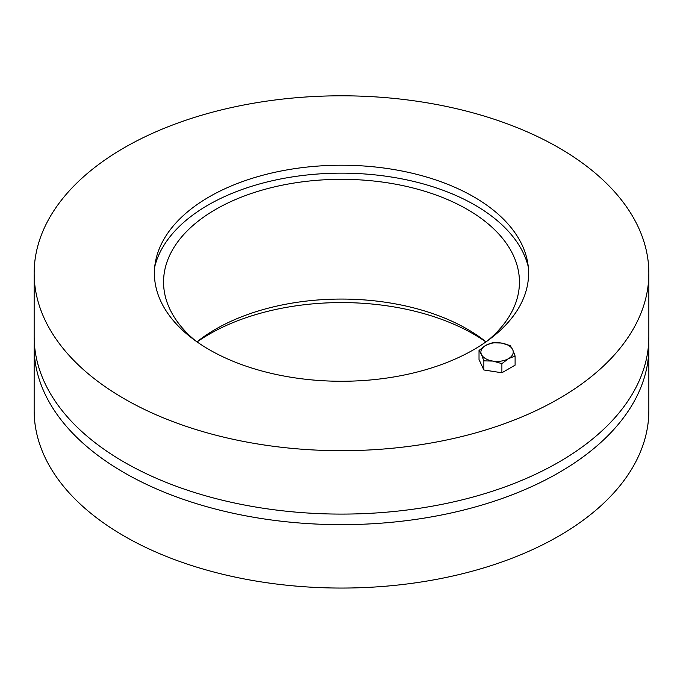 <?xml version="1.0" encoding="UTF-8"?>
<svg xmlns="http://www.w3.org/2000/svg" width="683" height="683" viewBox="0 0 683 683"><rect width="100%" height="100%" fill="white"/><g stroke="black" fill="none" stroke-linecap="round" stroke-linejoin="round"><path stroke-width="1.02" d="M485.92 341.927A187.108 108.025 0 0 0 197.08 341.927M648.713 341.927A307.35 177.443 180 0 1 648.85 347.212A307.35 177.443 180 0 1 459.121 511.149A307.35 177.443 180 0 1 124.169 472.687A307.35 177.443 180 0 1 34.15 347.212A307.35 177.443 180 0 1 34.287 341.927M648.85 347.212L648.85 410.611A307.35 177.443 180 0 1 459.121 574.548A307.35 177.443 180 0 1 124.169 536.087A307.35 177.443 180 0 1 34.15 410.611L34.15 347.212M486.014 341.859A177.939 102.732 0 0 0 196.986 341.859M195.748 340.988A177.939 102.732 180 0 1 163.561 282.053A177.939 102.732 180 0 1 341.5 179.322A177.939 102.732 180 0 1 519.439 282.053A177.939 102.732 180 0 1 487.252 340.988M154.717 266.874A188.619 108.896 180 0 1 341.5 173.149A188.619 108.896 180 0 1 528.283 266.874M473.806 196.858A187.108 108.025 180 0 1 527.677 262.511A187.108 108.025 180 0 1 341.5 381.268A187.108 108.025 180 0 1 155.323 262.511A187.108 108.025 180 0 1 278.587 171.51A187.108 108.025 180 0 1 473.806 196.858M34.15 273.243L34.15 336.642A307.35 177.443 0 0 0 124.169 462.118A307.35 177.443 0 0 0 459.121 500.588A307.35 177.443 0 0 0 648.85 336.642L648.85 273.243A307.35 177.443 180 0 1 459.121 437.188A307.35 177.443 180 0 1 124.169 398.718A307.35 177.443 180 0 1 34.15 273.243A307.35 177.443 180 0 1 341.5 95.799A307.35 177.443 180 0 1 648.85 273.243M512.685 349.636L515.102 356.022L508.502 358.652A16.179 9.34 0 0 0 512.685 349.636A16.179 9.34 0 0 0 501.245 343.028L510.269 345.607L512.685 349.636M501.894 363.646L492.878 361.076A16.179 9.34 0 0 0 508.502 358.652L501.894 363.646L501.894 372.773L483.854 369.981L479.022 359.565L479.022 350.439L485.622 345.444L492.23 342.815L501.245 343.028A16.179 9.34 0 0 0 485.622 345.444A16.179 9.34 0 0 0 481.438 354.468A16.179 9.34 0 0 0 492.878 361.076L483.854 360.855L481.438 354.468L479.022 350.439M501.894 372.773L515.102 365.149L515.102 356.022M483.854 369.981L483.854 360.855"/></g></svg>
